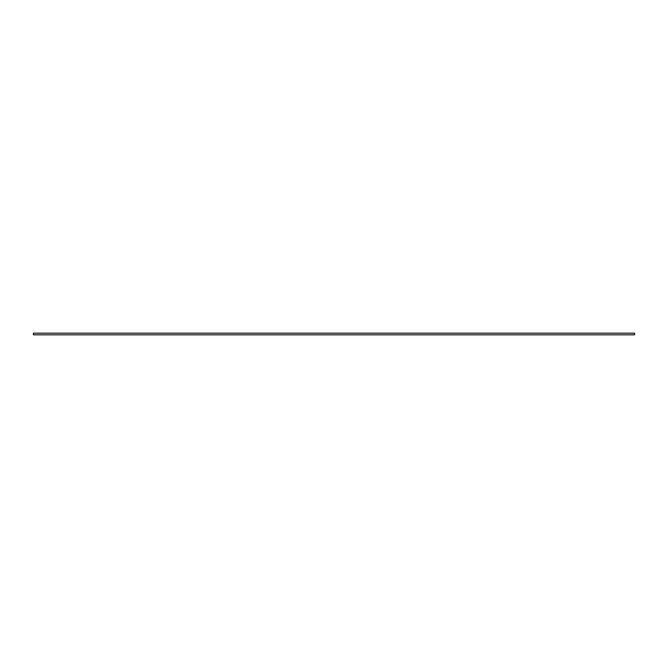 <?xml version="1.0" encoding="UTF-8"?>
<svg xmlns="http://www.w3.org/2000/svg" width="668" height="668" viewBox="0 0 668 668"><rect width="100%" height="100%" fill="white"/><g stroke="black" fill="none" stroke-linecap="round" stroke-linejoin="round"><path stroke-width="1" d="M634.6 333.198L33.4 333.198L634.6 333.198L634.6 334.802L33.4 334.802L33.4 333.198L33.4 334.802L634.6 334.802L634.6 333.198"/></g></svg>
